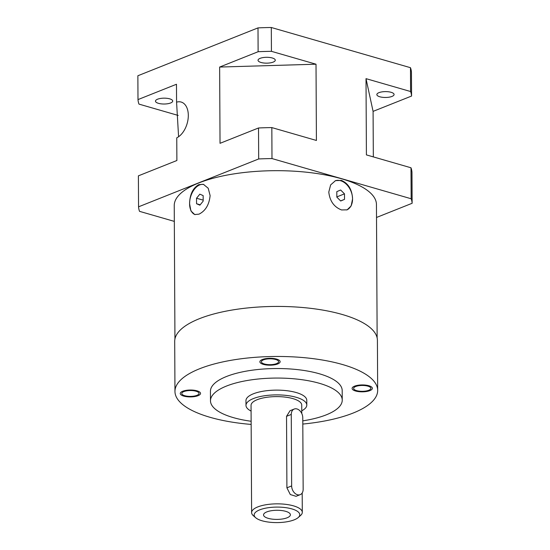 <?xml version="1.0" encoding="UTF-8"?>
<svg xmlns="http://www.w3.org/2000/svg" width="550" height="550" viewBox="0 0 550 550"><rect width="100%" height="100%" fill="white"/><g stroke="black" fill="none" stroke-linecap="round" stroke-linejoin="round"><path stroke-width="0.82" d="M294.229 519.826A22.804 7.755 -0.3 0 1 255.716 517.756A22.804 7.755 -0.3 0 1 259.703 509.857A22.804 7.755 -0.3 0 1 288.695 508.138A22.804 7.755 -0.3 0 1 298.244 517.529A22.804 7.755 -0.3 0 1 294.229 519.826M287.134 517.777A13.427 4.565 179.7 0 0 289.451 513.109A13.427 4.565 179.7 0 0 266.798 511.906A13.427 4.565 179.7 0 0 264.461 513.239A13.427 4.565 179.7 0 0 270.029 518.781A13.427 4.565 179.7 0 0 287.134 517.777M255.716 517.756L253.344 515.694A25.341 8.614 -0.3 0 1 251.611 512.593A25.341 8.614 -0.3 0 1 257.771 506.921A25.341 8.614 -0.3 0 1 285.766 504.343A25.341 8.614 -0.3 0 1 302.294 512.325A25.341 8.614 -0.3 0 1 300.596 515.446L298.244 517.529M301.771 413.49L301.73 405.089A25.341 8.614 -0.3 0 0 285.202 397.107A25.341 8.614 -0.3 0 0 257.207 399.685A25.341 8.614 179.7 0 0 251.054 405.357L251.611 512.593M294.209 409.042L290.063 410.699L286.529 416.329L286.907 487.822L290.317 494.553L296.065 496.313L300.211 494.656A7.604 5.404 68.3 0 0 303.153 489.259L302.775 417.766A7.604 5.404 68.3 0 0 294.209 409.042A7.604 5.404 68.3 0 0 291.266 414.446L291.644 485.932A7.604 5.404 68.3 0 0 300.211 494.656M245.988 405.384L245.96 400.62A30.408 10.34 179.7 0 1 253.351 393.807A30.408 10.34 -0.3 0 1 286.942 390.72A30.408 10.34 -0.3 0 1 306.776 400.297L306.797 405.061A30.408 10.34 -0.3 0 0 286.962 395.484A30.408 10.34 -0.3 0 0 253.371 398.578A30.408 10.34 179.7 0 0 245.988 405.384A30.408 10.34 179.7 0 0 251.082 411.07M306.797 405.061A30.408 10.34 -0.3 0 1 301.757 410.802M210.485 400.806L210.437 391.27A65.883 22.399 179.7 0 1 226.449 376.523A65.883 22.399 179.7 0 1 299.228 369.82A65.883 22.399 179.7 0 1 342.196 390.582L342.244 400.111A65.883 22.399 -0.3 0 0 299.276 379.356A65.883 22.399 -0.3 0 0 226.497 386.052A65.883 22.399 179.7 0 0 210.485 400.806A65.883 22.399 179.7 0 0 251.137 421.266M302.796 420.853A65.883 22.399 179.7 0 0 326.239 414.858A65.883 22.399 -0.3 0 0 342.244 400.111M174.962 391.456L174.701 341.413A101.358 34.457 179.7 0 1 233.784 309.76A101.358 34.457 179.7 0 1 342.286 314.497A101.358 34.457 -0.3 0 1 377.41 340.354L377.671 390.397A101.358 34.457 -0.3 0 0 342.547 364.54A101.358 34.457 179.7 0 0 234.046 359.803A101.358 34.457 179.7 0 0 174.962 391.456A101.358 34.457 179.7 0 0 210.086 417.312A101.358 34.457 -0.3 0 0 251.151 424.421M377.671 390.397A101.358 34.457 -0.3 0 1 302.809 424.064M276.533 363.632A8.614 2.929 -0.3 0 1 267.011 364.506A8.614 2.929 -0.3 0 1 261.394 361.79A8.614 2.929 -0.3 0 1 263.491 359.865A8.614 2.929 -0.3 0 1 273.006 358.985A8.614 2.929 -0.3 0 1 278.623 361.701A8.614 2.929 -0.3 0 1 276.533 363.632M356.606 390.624A8.614 2.929 -0.3 0 1 353.623 388.431A8.614 2.929 -0.3 0 1 358.648 385.736A8.614 2.929 -0.3 0 1 367.868 386.141A8.614 2.929 -0.3 0 1 370.851 388.341A8.614 2.929 -0.3 0 1 365.832 391.029A8.614 2.929 -0.3 0 1 356.606 390.624M196.027 391.222A8.614 2.929 -0.3 0 1 199.011 393.422A8.614 2.929 -0.3 0 1 193.985 396.11A8.614 2.929 -0.3 0 1 184.766 395.711A8.614 2.929 -0.3 0 1 181.782 393.511A8.614 2.929 -0.3 0 1 186.801 390.823A8.614 2.929 -0.3 0 1 196.027 391.222M174.941 338.979L174.24 205.583A101.104 34.368 -0.3 0 1 233.173 174.006A101.104 34.368 -0.3 0 1 341.406 178.729A101.104 34.368 -0.3 0 1 376.447 204.524L377.142 337.92M341.419 180.393C348.384 183.452 352.096 189.626 352.564 198.928L351.168 205.906L347.126 209.839L341.571 209.949C334.091 207.096 329.828 201.135 328.783 192.067L330.639 184.903L335.493 180.647L341.419 180.393M195.092 214.631A15.709 9.673 106.1 0 1 189.592 203.754C189.812 194.425 192.892 188.045 198.818 184.614L203.431 184.346L208.202 188.238L210.114 195.573C209.206 204.703 205.494 210.904 198.976 214.163L194.707 214.534L190.919 210.925L189.585 203.754A15.709 9.673 106.1 0 1 199.781 184.889A15.709 9.673 -73.9 0 1 203.83 184.477M203.156 195.594L199.829 194.164L196.529 198.234L196.556 203.741L199.884 205.171L203.184 201.101L203.156 195.594M196.556 203.741L200.193 204.786M196.529 198.234L203.177 200.152M335.17 180.785A15.709 11.165 -111.7 0 1 340.587 180.723A15.709 11.165 68.3 0 1 352.557 198.935A15.709 11.165 68.3 0 1 346.809 209.956M344.486 193.854L340.636 189.998L336.813 191.641L336.847 197.147L340.697 201.004L344.52 199.361L344.486 193.854L336.841 196.9M344.52 199.361L340.608 200.915M174.322 221.389L139.528 211.344A136.833 46.516 -0.3 0 1 138.552 206.821L258.686 158.957A136.833 46.516 -0.3 0 1 271.989 158.565L411.159 198.756A136.833 46.516 -0.3 0 1 412.136 203.28L376.516 217.47M411.572 96.044L411.448 72.215A136.833 46.516 -0.3 0 0 410.472 67.691L410.596 91.527A136.833 46.516 -0.3 0 1 411.572 96.044L373.086 111.375L366.011 78.65L410.596 91.527M411.159 198.756L410.994 167.778A136.833 46.516 -0.3 0 1 411.971 172.301L412.136 203.28M378.95 92.654A8.614 2.929 179.7 0 0 376.853 94.586A8.614 2.929 179.7 0 0 382.47 97.302A8.614 2.929 179.7 0 0 391.992 96.422A8.614 2.929 179.7 0 0 394.082 94.497A8.614 2.929 179.7 0 0 388.465 91.781A8.614 2.929 179.7 0 0 378.95 92.654M178.193 115.438L138.971 104.108A136.833 46.516 -0.3 0 1 137.995 99.591L176.481 84.253L176.571 102.162L178.585 136.744M157.575 99.206A8.614 2.929 179.7 0 0 155.478 101.138A8.614 2.929 179.7 0 0 161.095 103.847A8.614 2.929 179.7 0 0 170.617 102.974A8.614 2.929 179.7 0 0 172.707 101.042A8.614 2.929 179.7 0 0 167.09 98.333A8.614 2.929 179.7 0 0 157.575 99.206M219.636 67.059L258.122 51.721A136.833 46.516 -0.3 0 1 271.432 51.329L316.016 64.206L219.636 67.059L220.034 143.316L258.521 127.978A136.833 46.516 -0.3 0 1 271.831 127.586L316.415 140.463L316.016 64.206M260.136 58.341A8.614 2.929 179.7 0 0 258.039 60.273A8.614 2.929 179.7 0 0 263.663 62.989A8.614 2.929 179.7 0 0 273.178 62.109A8.614 2.929 179.7 0 0 275.275 60.184A8.614 2.929 179.7 0 0 269.651 57.468A8.614 2.929 179.7 0 0 260.136 58.341M373.326 156.901L373.086 111.375M137.995 99.591L137.864 75.756L257.998 27.892A136.833 46.516 -0.3 0 1 271.308 27.5L410.472 67.691M271.432 51.329L271.308 27.5M410.994 167.778L366.41 154.901L366.011 78.65M271.989 158.565L271.831 127.586M258.122 51.721L257.998 27.892M258.686 158.957L258.521 127.978M138.552 206.821L138.394 175.842L176.88 160.511L176.756 137.837A19.003 11.701 -73.9 0 0 188.1 118.862A19.003 11.701 -73.9 0 0 181.163 102.052A19.003 11.701 -73.9 0 0 176.571 102.162M262.336 359.528A10.134 3.444 179.7 0 0 259.875 361.797A10.134 3.444 179.7 0 0 266.482 364.994A10.134 3.444 179.7 0 0 277.681 363.962A10.134 3.444 179.7 0 0 280.143 361.694A10.134 3.444 179.7 0 0 273.536 358.497A10.134 3.444 179.7 0 0 262.336 359.528M368.864 385.743A10.134 3.444 179.7 0 0 358.009 385.268A10.134 3.444 179.7 0 0 352.103 388.438A10.134 3.444 179.7 0 0 355.616 391.022A10.134 3.444 179.7 0 0 366.465 391.497A10.134 3.444 179.7 0 0 372.371 388.328A10.134 3.444 179.7 0 0 368.864 385.743M183.769 396.103A10.134 3.444 179.7 0 0 194.624 396.578A10.134 3.444 179.7 0 0 200.53 393.415A10.134 3.444 179.7 0 0 197.017 390.83A10.134 3.444 179.7 0 0 186.168 390.356A10.134 3.444 179.7 0 0 180.256 393.518A10.134 3.444 179.7 0 0 183.769 396.103M286.529 416.329L291.266 414.446M286.907 487.822L291.644 485.932M302.191 492.972L302.294 512.325"/></g></svg>
